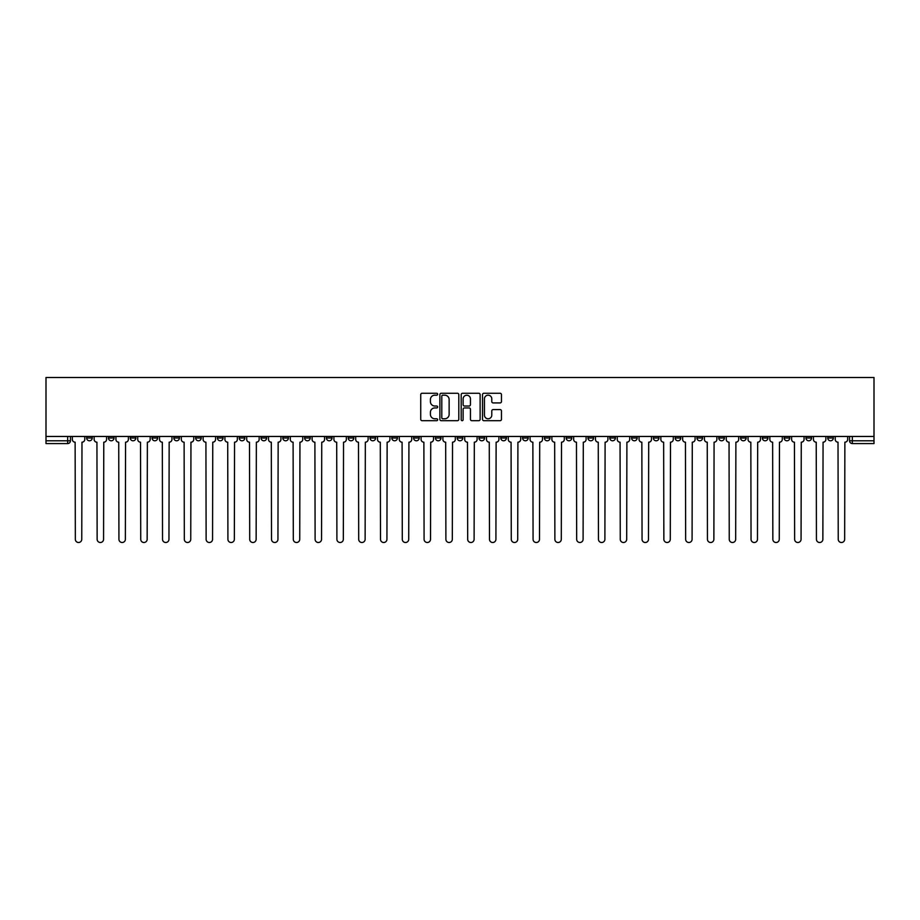 <?xml version="1.0" encoding="UTF-8"?>
<svg xmlns="http://www.w3.org/2000/svg" width="920" height="920" viewBox="0 0 920 920"><rect width="100%" height="100%" fill="white"/><g stroke="black" fill="none" stroke-linecap="round" stroke-linejoin="round"><path stroke-width="1.38" d="M437.644 394.22A0.954 0.954 0 0 0 436.69 393.265L422.107 393.265A1.368 1.368 0 0 0 420.739 394.634L420.739 419.313A1.368 1.368 0 0 0 422.107 420.693L436.69 420.693A0.954 0.954 0 0 0 437.644 419.727A0.954 0.954 0 0 0 436.69 418.772L434.803 418.772A4.393 4.393 0 0 1 430.41 414.379L430.41 412.321A4.393 4.393 0 0 1 434.803 407.94L436.69 407.94A0.954 0.954 0 0 0 437.644 406.973A0.954 0.954 0 0 0 436.69 406.019L434.803 406.019A4.393 4.393 0 0 1 430.41 401.626L430.41 399.567A4.393 4.393 0 0 1 434.803 395.186L436.69 395.186A0.954 0.954 0 0 0 437.644 394.22M805.954 436.459L805.954 437.989L811.543 437.989A2.794 2.794 0 0 1 808.749 440.784A2.794 2.794 0 0 1 805.954 437.989L805.954 436.459M675.176 436.459L675.176 437.989L680.765 437.989A2.794 2.794 0 0 1 677.971 440.784A2.794 2.794 0 0 1 675.176 437.989L675.176 436.459M653.372 436.459L653.372 437.989L658.961 437.989A2.794 2.794 0 0 1 656.167 440.784A2.794 2.794 0 0 1 653.372 437.989L653.372 436.459M522.594 436.459L522.594 437.989L528.183 437.989A2.794 2.794 0 0 1 525.389 440.784A2.794 2.794 0 0 1 522.594 437.989L522.594 436.459M500.802 436.459L500.802 437.989L506.391 437.989A2.794 2.794 0 0 1 503.596 440.784A2.794 2.794 0 0 1 500.802 437.989L500.802 436.459M478.998 436.459L478.998 437.989L484.587 437.989A2.794 2.794 0 0 1 481.792 440.784A2.794 2.794 0 0 1 478.998 437.989L478.998 436.459M435.413 436.459L435.413 437.989L441.002 437.989A2.794 2.794 0 0 1 438.207 440.784A2.794 2.794 0 0 1 435.413 437.989L435.413 436.459M391.816 437.989L391.816 436.459L391.816 437.989A2.794 2.794 0 0 0 394.611 440.784A2.794 2.794 0 0 1 391.816 437.989L397.405 437.989A2.794 2.794 0 0 1 394.611 440.784A2.794 2.794 0 0 0 397.405 437.989L397.405 436.459L397.405 437.989M370.012 437.989L370.012 436.459L370.012 437.989A2.794 2.794 0 0 0 372.807 440.784A2.794 2.794 0 0 1 370.012 437.989L375.601 437.989A2.794 2.794 0 0 1 372.807 440.784M348.22 437.989L348.22 436.459L348.22 437.989A2.794 2.794 0 0 0 351.014 440.784A2.794 2.794 0 0 1 348.22 437.989L353.809 437.989A2.794 2.794 0 0 1 351.014 440.784A2.794 2.794 0 0 0 353.809 437.989L353.809 436.459L353.809 437.989M326.428 436.459L326.428 437.989L332.016 437.989A2.794 2.794 0 0 1 329.222 440.784A2.794 2.794 0 0 1 326.428 437.989L326.428 436.459M304.623 436.459L304.623 437.989L310.212 437.989A2.794 2.794 0 0 1 307.418 440.784A2.794 2.794 0 0 1 304.623 437.989L304.623 436.459M282.831 436.459L282.831 437.989L288.42 437.989A2.794 2.794 0 0 1 285.625 440.784A2.794 2.794 0 0 1 282.831 437.989L282.831 436.459M261.038 437.989L261.038 436.459L261.038 437.989A2.794 2.794 0 0 0 263.833 440.784A2.794 2.794 0 0 1 261.038 437.989L266.627 437.989A2.794 2.794 0 0 1 263.833 440.784M217.442 437.989L217.442 436.459L217.442 437.989A2.794 2.794 0 0 0 220.236 440.784A2.794 2.794 0 0 1 217.442 437.989L223.031 437.989A2.794 2.794 0 0 1 220.236 440.784A2.794 2.794 0 0 0 223.031 437.989L223.031 436.459L223.031 437.989M195.638 437.989L195.638 436.459L195.638 437.989A2.794 2.794 0 0 0 198.433 440.784A2.794 2.794 0 0 1 195.638 437.989L201.227 437.989A2.794 2.794 0 0 1 198.433 440.784A2.794 2.794 0 0 0 201.227 437.989L201.227 436.459L201.227 437.989M173.845 437.989L173.845 436.459L173.845 437.989A2.794 2.794 0 0 0 176.64 440.784A2.794 2.794 0 0 1 173.845 437.989L179.434 437.989A2.794 2.794 0 0 1 176.64 440.784A2.794 2.794 0 0 0 179.434 437.989L179.434 436.459L179.434 437.989M152.053 437.989L152.053 436.459L152.053 437.989A2.794 2.794 0 0 0 154.847 440.784A2.794 2.794 0 0 1 152.053 437.989L157.642 437.989A2.794 2.794 0 0 1 154.847 440.784M130.249 437.989L130.249 436.459L130.249 437.989A2.794 2.794 0 0 0 133.043 440.784A2.794 2.794 0 0 1 130.249 437.989L135.838 437.989A2.794 2.794 0 0 1 133.043 440.784A2.794 2.794 0 0 0 135.838 437.989L135.838 436.459L135.838 437.989M108.456 437.989L108.456 436.459L108.456 437.989A2.794 2.794 0 0 0 111.251 440.784A2.794 2.794 0 0 1 108.456 437.989L114.045 437.989A2.794 2.794 0 0 1 111.251 440.784A2.794 2.794 0 0 0 114.045 437.989L114.045 436.459L114.045 437.989M500.077 402.925A1.368 1.368 0 0 0 501.457 401.557L501.457 394.634A1.368 1.368 0 0 0 500.077 393.265L483.897 393.265A1.368 1.368 0 0 0 482.528 394.634L482.528 419.313A1.368 1.368 0 0 0 483.897 420.693L500.077 420.693A1.368 1.368 0 0 0 501.457 419.313L501.457 410.952A1.368 1.368 0 0 0 500.077 409.584L493.154 409.584A1.368 1.368 0 0 0 491.786 410.952L491.786 415.104A3.668 3.668 0 0 1 488.117 418.772A3.668 3.668 0 0 1 484.449 415.104L484.449 398.854A3.668 3.668 0 0 1 488.117 395.186A3.668 3.668 0 0 1 491.786 398.854L491.786 401.557A1.368 1.368 0 0 0 493.154 402.925L500.077 402.925M874 436.459L46 436.459L46 377.499L874 377.499L874 443.578L852.345 443.578A2.794 2.794 0 0 1 849.551 440.784L874 440.784M458.804 394.634A1.368 1.368 0 0 0 457.424 393.265L441.243 393.265A1.368 1.368 0 0 0 439.875 394.634L439.875 419.313A1.368 1.368 0 0 0 441.243 420.693L457.424 420.693A1.368 1.368 0 0 0 458.804 419.313L458.804 394.634M462.576 393.265L478.756 393.265A1.368 1.368 0 0 1 480.125 394.634L480.125 419.313A1.368 1.368 0 0 1 478.756 420.693L471.834 420.693A1.368 1.368 0 0 1 470.453 419.313L470.453 409.308A1.368 1.368 0 0 0 469.085 407.94L464.496 407.94A1.368 1.368 0 0 0 463.116 409.308L463.116 419.727A0.954 0.954 0 0 1 462.162 420.693A0.954 0.954 0 0 1 461.196 419.727L461.196 394.634A1.368 1.368 0 0 1 462.576 393.265M849.551 436.459L849.551 440.784A2.794 2.794 0 0 0 852.345 443.578L852.345 436.459M70.449 436.459L70.449 440.784L70.449 436.459M67.654 436.459L67.654 443.578L46 443.578L46 440.784L70.449 440.784A2.794 2.794 0 0 1 67.654 443.578A2.794 2.794 0 0 0 70.449 440.784M46 436.459L46 440.784M833.336 436.459L833.336 437.989A2.794 2.794 0 0 1 830.541 440.784A2.794 2.794 0 0 1 827.747 437.989L833.336 437.989M827.747 436.459L827.747 437.989M811.543 436.459L811.543 437.989A2.794 2.794 0 0 1 808.749 440.784M789.751 436.459L789.751 437.989A2.794 2.794 0 0 1 786.956 440.784A2.794 2.794 0 0 1 784.162 437.989L789.751 437.989M784.162 436.459L784.162 437.989M767.947 436.459L767.947 437.989A2.794 2.794 0 0 1 765.152 440.784A2.794 2.794 0 0 1 762.358 437.989L767.947 437.989M762.358 436.459L762.358 437.989M746.154 436.459L746.154 437.989A2.794 2.794 0 0 1 743.36 440.784A2.794 2.794 0 0 1 740.565 437.989A2.794 2.794 0 0 0 743.36 440.784M740.565 436.459L740.565 437.989L746.154 437.989M724.362 436.459L724.362 437.989A2.794 2.794 0 0 1 721.567 440.784A2.794 2.794 0 0 1 718.773 437.989L724.362 437.989M718.773 436.459L718.773 437.989M702.558 436.459L702.558 437.989A2.794 2.794 0 0 1 699.763 440.784A2.794 2.794 0 0 1 696.969 437.989L702.558 437.989M696.969 436.459L696.969 437.989M680.765 436.459L680.765 437.989M658.961 436.459L658.961 437.989L658.961 436.459M637.169 436.459L637.169 437.989A2.794 2.794 0 0 1 634.374 440.784A2.794 2.794 0 0 1 631.58 437.989L637.169 437.989M631.58 436.459L631.58 437.989M615.376 436.459L615.376 437.989A2.794 2.794 0 0 1 612.582 440.784A2.794 2.794 0 0 1 609.787 437.989L615.376 437.989M609.787 436.459L609.787 437.989M593.572 436.459L593.572 437.989A2.794 2.794 0 0 1 590.778 440.784A2.794 2.794 0 0 1 587.983 437.989L593.572 437.989M587.983 436.459L587.983 437.989M571.78 436.459L571.78 437.989A2.794 2.794 0 0 1 568.985 440.784A2.794 2.794 0 0 1 566.191 437.989L571.78 437.989M566.191 436.459L566.191 437.989M549.987 436.459L549.987 437.989A2.794 2.794 0 0 1 547.193 440.784A2.794 2.794 0 0 1 544.398 437.989L549.987 437.989M544.398 436.459L544.398 437.989M528.183 436.459L528.183 437.989A2.794 2.794 0 0 1 525.389 440.784M506.391 436.459L506.391 437.989M484.587 437.989L484.587 436.459L484.587 437.989A2.794 2.794 0 0 1 481.792 440.784M462.794 436.459L462.794 437.989A2.794 2.794 0 0 1 460 440.784A2.794 2.794 0 0 1 457.205 437.989A2.794 2.794 0 0 0 460 440.784A2.794 2.794 0 0 0 462.794 437.989L457.205 437.989L457.205 436.459M441.002 437.989L441.002 436.459L441.002 437.989A2.794 2.794 0 0 1 438.207 440.784M419.198 436.459L419.198 437.989A2.794 2.794 0 0 1 416.403 440.784A2.794 2.794 0 0 1 413.609 437.989A2.794 2.794 0 0 0 416.403 440.784M413.609 436.459L413.609 437.989L419.198 437.989M375.601 436.459L375.601 437.989L375.601 436.459M332.016 437.989L332.016 436.459L332.016 437.989A2.794 2.794 0 0 1 329.222 440.784M310.212 437.989L310.212 436.459L310.212 437.989A2.794 2.794 0 0 1 307.418 440.784M288.42 437.989L288.42 436.459L288.42 437.989A2.794 2.794 0 0 1 285.625 440.784M266.627 436.459L266.627 437.989L266.627 436.459M244.823 437.989L244.823 436.459L244.823 437.989A2.794 2.794 0 0 1 242.029 440.784A2.794 2.794 0 0 1 239.234 437.989L244.823 437.989A2.794 2.794 0 0 1 242.029 440.784M239.234 436.459L239.234 437.989M157.642 436.459L157.642 437.989L157.642 436.459M92.253 436.459L92.253 437.989A2.794 2.794 0 0 1 89.459 440.784A2.794 2.794 0 0 1 86.664 437.989A2.794 2.794 0 0 0 89.459 440.784A2.794 2.794 0 0 0 92.253 437.989L92.253 436.459M86.664 436.459L86.664 437.989L92.253 437.989M442.75 395.186A0.954 0.954 0 0 0 441.796 396.14L441.796 417.806A0.954 0.954 0 0 0 442.75 418.772L444.739 418.772A4.393 4.393 0 0 0 449.132 414.379L449.132 399.567A4.393 4.393 0 0 0 444.739 395.186L442.75 395.186M470.453 398.912A3.668 3.668 0 0 0 466.785 395.243A3.668 3.668 0 0 0 463.116 398.912L463.116 404.639A1.368 1.368 0 0 0 464.496 406.019L469.085 406.019A1.368 1.368 0 0 0 470.453 404.639L470.453 398.912M72.335 436.459L72.335 439.392A2.794 2.794 0 0 0 75.129 442.186L75.337 539.292A3.208 3.208 0 0 0 78.556 542.501A3.208 3.208 0 0 0 81.765 539.292L81.984 442.186A2.794 2.794 0 0 0 84.778 439.392L84.778 436.459M94.139 436.459L94.139 439.392A2.794 2.794 0 0 0 96.933 442.186L97.14 539.292A3.208 3.208 0 0 0 100.349 542.501A3.208 3.208 0 0 0 103.569 539.292L103.776 442.186A2.794 2.794 0 0 0 106.57 439.392L106.57 436.459M115.931 436.459L115.931 439.392A2.794 2.794 0 0 0 118.726 442.186L118.933 539.292A3.208 3.208 0 0 0 122.153 542.501A3.208 3.208 0 0 0 125.361 539.292L125.568 442.186A2.794 2.794 0 0 0 128.363 439.392L128.363 436.459M137.724 436.459L137.724 439.392A2.794 2.794 0 0 0 140.518 442.186L140.737 539.292A3.208 3.208 0 0 0 143.945 542.501A3.208 3.208 0 0 0 147.154 539.292L147.373 442.186A2.794 2.794 0 0 0 150.167 439.392L150.167 436.459M159.528 436.459L159.528 439.392A2.794 2.794 0 0 0 162.322 442.186L162.53 539.292A3.208 3.208 0 0 0 165.738 542.501A3.208 3.208 0 0 0 168.958 539.292L169.165 442.186A2.794 2.794 0 0 0 171.959 439.392L171.959 436.459M181.32 436.459L181.32 439.392A2.794 2.794 0 0 0 184.115 442.186L184.322 539.292A3.208 3.208 0 0 0 187.542 542.501A3.208 3.208 0 0 0 190.75 539.292L190.958 442.186A2.794 2.794 0 0 0 193.752 439.392L193.752 436.459M203.124 436.459L203.124 439.392A2.794 2.794 0 0 0 205.919 442.186L206.126 539.292A3.208 3.208 0 0 0 209.334 542.501A3.208 3.208 0 0 0 212.554 539.292L212.761 442.186A2.794 2.794 0 0 0 215.556 439.392L215.556 436.459M224.917 436.459L224.917 439.392A2.794 2.794 0 0 0 227.711 442.186L227.918 539.292A3.208 3.208 0 0 0 231.138 542.501A3.208 3.208 0 0 0 234.347 539.292L234.554 442.186A2.794 2.794 0 0 0 237.348 439.392L237.348 436.459M246.709 436.459L246.709 439.392A2.794 2.794 0 0 0 249.504 442.186L249.711 539.292A3.208 3.208 0 0 0 252.931 542.501A3.208 3.208 0 0 0 256.139 539.292L256.358 442.186A2.794 2.794 0 0 0 259.152 439.392L259.152 436.459M268.513 436.459L268.513 439.392A2.794 2.794 0 0 0 271.308 442.186L271.515 539.292A3.208 3.208 0 0 0 274.723 542.501A3.208 3.208 0 0 0 277.943 539.292L278.15 442.186A2.794 2.794 0 0 0 280.945 439.392L280.945 436.459M290.306 436.459L290.306 439.392A2.794 2.794 0 0 0 293.101 442.186L293.308 539.292A3.208 3.208 0 0 0 296.527 542.501A3.208 3.208 0 0 0 299.736 539.292L299.943 442.186A2.794 2.794 0 0 0 302.737 439.392L302.737 436.459M312.098 436.459L312.098 439.392A2.794 2.794 0 0 0 314.893 442.186L315.111 539.292A3.208 3.208 0 0 0 318.32 542.501A3.208 3.208 0 0 0 321.54 539.292L321.747 442.186A2.794 2.794 0 0 0 324.541 439.392L324.541 436.459M333.902 436.459L333.902 439.392A2.794 2.794 0 0 0 336.697 442.186L336.904 539.292A3.208 3.208 0 0 0 340.112 542.501A3.208 3.208 0 0 0 343.332 539.292L343.539 442.186A2.794 2.794 0 0 0 346.334 439.392L346.334 436.459M355.695 436.459L355.695 439.392A2.794 2.794 0 0 0 358.49 442.186L358.697 539.292A3.208 3.208 0 0 0 361.916 542.501A3.208 3.208 0 0 0 365.125 539.292L365.332 442.186A2.794 2.794 0 0 0 368.126 439.392L368.126 436.459M377.499 436.459L377.499 439.392A2.794 2.794 0 0 0 380.293 442.186L380.5 539.292A3.208 3.208 0 0 0 383.709 542.501A3.208 3.208 0 0 0 386.929 539.292L387.136 442.186A2.794 2.794 0 0 0 389.93 439.392L389.93 436.459M399.291 436.459L399.291 439.392A2.794 2.794 0 0 0 402.086 442.186L402.293 539.292A3.208 3.208 0 0 0 405.513 542.501A3.208 3.208 0 0 0 408.721 539.292L408.928 442.186A2.794 2.794 0 0 0 411.723 439.392L411.723 436.459M421.084 436.459L421.084 439.392A2.794 2.794 0 0 0 423.878 442.186L424.085 539.292A3.208 3.208 0 0 0 427.305 542.501A3.208 3.208 0 0 0 430.514 539.292L430.732 442.186A2.794 2.794 0 0 0 433.527 439.392L433.527 436.459M442.888 436.459L442.888 439.392A2.794 2.794 0 0 0 445.683 442.186L445.889 539.292A3.208 3.208 0 0 0 449.098 542.501A3.208 3.208 0 0 0 452.318 539.292L452.525 442.186A2.794 2.794 0 0 0 455.319 439.392L455.319 436.459M464.68 436.459L464.68 439.392A2.794 2.794 0 0 0 467.475 442.186L467.682 539.292A3.208 3.208 0 0 0 470.902 542.501A3.208 3.208 0 0 0 474.11 539.292L474.317 442.186A2.794 2.794 0 0 0 477.112 439.392L477.112 436.459M486.473 436.459L486.473 439.392A2.794 2.794 0 0 0 489.267 442.186L489.486 539.292A3.208 3.208 0 0 0 492.694 542.501A3.208 3.208 0 0 0 495.914 539.292L496.121 442.186A2.794 2.794 0 0 0 498.916 439.392L498.916 436.459M508.277 436.459L508.277 439.392A2.794 2.794 0 0 0 511.072 442.186L511.278 539.292A3.208 3.208 0 0 0 514.487 542.501A3.208 3.208 0 0 0 517.707 539.292L517.914 442.186A2.794 2.794 0 0 0 520.708 439.392L520.708 436.459M530.069 436.459L530.069 439.392A2.794 2.794 0 0 0 532.864 442.186L533.071 539.292A3.208 3.208 0 0 0 536.291 542.501A3.208 3.208 0 0 0 539.499 539.292L539.707 442.186A2.794 2.794 0 0 0 542.501 439.392L542.501 436.459M551.873 436.459L551.873 439.392A2.794 2.794 0 0 0 554.668 442.186L554.875 539.292A3.208 3.208 0 0 0 558.083 542.501A3.208 3.208 0 0 0 561.303 539.292L561.51 442.186A2.794 2.794 0 0 0 564.305 439.392L564.305 436.459M573.666 436.459L573.666 439.392A2.794 2.794 0 0 0 576.46 442.186L576.667 539.292A3.208 3.208 0 0 0 579.887 542.501A3.208 3.208 0 0 0 583.096 539.292L583.303 442.186A2.794 2.794 0 0 0 586.097 439.392L586.097 436.459M595.458 436.459L595.458 439.392A2.794 2.794 0 0 0 598.253 442.186L598.46 539.292A3.208 3.208 0 0 0 601.68 542.501A3.208 3.208 0 0 0 604.888 539.292L605.107 442.186A2.794 2.794 0 0 0 607.901 439.392L607.901 436.459M617.262 436.459L617.262 439.392A2.794 2.794 0 0 0 620.057 442.186L620.264 539.292A3.208 3.208 0 0 0 623.472 542.501A3.208 3.208 0 0 0 626.692 539.292L626.899 442.186A2.794 2.794 0 0 0 629.694 439.392L629.694 436.459M639.055 436.459L639.055 439.392A2.794 2.794 0 0 0 641.849 442.186L642.056 539.292A3.208 3.208 0 0 0 645.276 542.501A3.208 3.208 0 0 0 648.485 539.292L648.692 442.186A2.794 2.794 0 0 0 651.486 439.392L651.486 436.459M660.847 436.459L660.847 439.392A2.794 2.794 0 0 0 663.642 442.186L663.86 539.292A3.208 3.208 0 0 0 667.069 542.501A3.208 3.208 0 0 0 670.289 539.292L670.496 442.186A2.794 2.794 0 0 0 673.29 439.392L673.29 436.459M682.651 436.459L682.651 439.392A2.794 2.794 0 0 0 685.446 442.186L685.653 539.292A3.208 3.208 0 0 0 688.861 542.501A3.208 3.208 0 0 0 692.081 539.292L692.288 442.186A2.794 2.794 0 0 0 695.083 439.392L695.083 436.459M704.444 436.459L704.444 439.392A2.794 2.794 0 0 0 707.238 442.186L707.445 539.292A3.208 3.208 0 0 0 710.665 542.501A3.208 3.208 0 0 0 713.874 539.292L714.081 442.186A2.794 2.794 0 0 0 716.875 439.392L716.875 436.459M726.248 436.459L726.248 439.392A2.794 2.794 0 0 0 729.043 442.186L729.249 539.292A3.208 3.208 0 0 0 732.458 542.501A3.208 3.208 0 0 0 735.678 539.292L735.885 442.186A2.794 2.794 0 0 0 738.679 439.392L738.679 436.459M748.04 436.459L748.04 439.392A2.794 2.794 0 0 0 750.835 442.186L751.042 539.292A3.208 3.208 0 0 0 754.262 542.501A3.208 3.208 0 0 0 757.47 539.292L757.678 442.186A2.794 2.794 0 0 0 760.472 439.392L760.472 436.459M769.833 436.459L769.833 439.392A2.794 2.794 0 0 0 772.627 442.186L772.846 539.292A3.208 3.208 0 0 0 776.054 542.501A3.208 3.208 0 0 0 779.263 539.292L779.481 442.186A2.794 2.794 0 0 0 782.276 439.392L782.276 436.459M791.637 436.459L791.637 439.392A2.794 2.794 0 0 0 794.431 442.186L794.638 539.292A3.208 3.208 0 0 0 797.847 542.501A3.208 3.208 0 0 0 801.067 539.292L801.274 442.186A2.794 2.794 0 0 0 804.068 439.392L804.068 436.459M813.429 436.459L813.429 439.392A2.794 2.794 0 0 0 816.224 442.186L816.431 539.292A3.208 3.208 0 0 0 819.651 542.501A3.208 3.208 0 0 0 822.859 539.292L823.067 442.186A2.794 2.794 0 0 0 825.861 439.392L825.861 436.459M835.222 436.459L835.222 439.392A2.794 2.794 0 0 0 838.016 442.186L838.235 539.292A3.208 3.208 0 0 0 841.443 542.501A3.208 3.208 0 0 0 844.663 539.292L844.87 442.186A2.794 2.794 0 0 0 847.665 439.392L847.665 436.459"/></g></svg>
